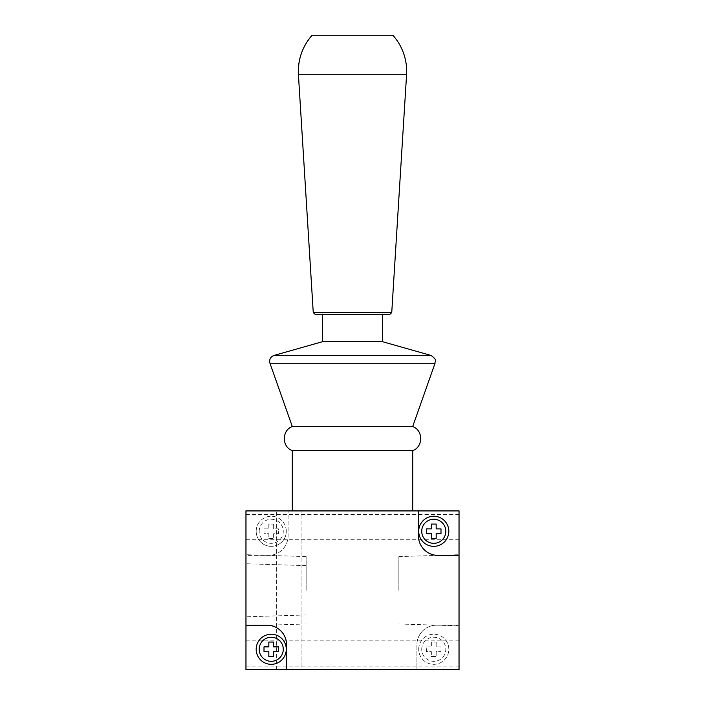<?xml version="1.0" encoding="UTF-8"?>
<svg xmlns="http://www.w3.org/2000/svg" width="705" height="705" viewBox="0 0 705 705"><rect width="100%" height="100%" fill="white"/><g stroke="black" fill="none" stroke-linecap="round" stroke-linejoin="round"><path stroke-width="0.53" stroke-dasharray="3.52 2.64" d="M268.825 642.061L268.825 646.873L264.005 646.873L264.005 651.693L268.825 651.693L268.825 656.505L273.637 656.505L273.637 651.693L278.457 651.693L278.457 646.873L273.637 646.873L273.637 642.061L268.825 642.061M436.175 642.061L436.175 646.873L440.995 646.873L440.995 651.693L436.175 651.693L436.175 656.505L431.363 656.505L431.363 651.693L426.543 651.693L426.543 646.873L431.363 646.873L431.363 642.061L436.175 642.061L431.363 642.061L431.363 646.873L426.543 646.873L426.543 651.693L431.363 651.693L431.363 656.505L436.175 656.505L436.175 651.693L440.995 651.693L440.995 646.873L436.175 646.873L436.175 642.061M273.637 524.071L273.637 528.882L278.457 528.882L278.457 533.703L273.637 533.703L273.637 538.514L268.825 538.514L268.825 533.703L264.005 533.703L264.005 528.882L268.825 528.882L268.825 524.071L273.637 524.071L268.825 524.071L268.825 528.882L264.005 528.882L264.005 533.703L268.825 533.703L268.825 538.514L273.637 538.514L273.637 533.703L278.457 533.703L278.457 528.882L273.637 528.882L273.637 524.071M418.717 649.279A15.052 15.052 0 0 1 441.295 636.245A15.052 15.052 0 0 1 441.295 662.312A15.052 15.052 0 0 1 418.717 649.279A15.052 15.052 0 0 0 433.769 664.33A15.052 15.052 0 0 0 448.821 649.279A15.052 15.052 0 0 0 433.769 634.236A15.052 15.052 0 0 0 418.717 649.279M436.474 625.203A19.564 19.564 0 0 0 416.911 644.767L416.911 669.75L459.052 669.75L459.052 625.203L436.474 625.203A19.564 19.564 0 0 0 416.911 644.767L416.911 669.75L245.948 669.75L459.052 669.75L459.052 510.825L245.948 510.825L245.948 555.373L268.526 555.373A19.564 19.564 0 0 0 288.089 535.809L288.089 510.825L288.089 535.809A19.564 19.564 0 0 1 268.526 555.373L245.948 555.373L245.948 669.75L459.052 669.75L459.052 510.825L245.948 510.825L245.948 669.75L459.052 669.75L459.052 510.825L245.948 510.825L245.948 669.75L459.052 669.75L459.052 510.825L245.948 510.825L245.948 669.75L245.948 510.825L459.052 510.825L459.052 625.203L436.474 625.203M286.283 531.288A15.052 15.052 0 0 0 271.231 516.245A15.052 15.052 0 0 0 256.179 531.288A15.052 15.052 0 0 0 271.231 546.34A15.052 15.052 0 0 0 286.283 531.288M246.248 669.45L458.752 669.45L458.752 511.125L246.248 511.125L246.248 669.45L458.752 669.45L458.752 511.125L246.248 511.125L246.248 669.45L458.752 669.45L458.752 511.125L246.248 511.125L246.248 669.45L458.752 669.45L458.752 511.125L246.248 511.125L246.248 669.45M292.302 510.825L412.698 510.825L292.302 510.825M459.052 590.288L459.052 554.712L459.052 590.288M398.854 590.288L398.854 556.589L398.854 590.288M306.146 590.288L306.146 556.589L306.146 590.288M245.948 590.288L245.948 554.712L245.948 590.288M301.934 510.825L276.651 510.825L301.934 510.825L276.651 510.825L301.934 510.825L301.934 669.75L276.651 669.75L301.934 669.75L276.651 669.75L301.934 669.75L301.934 510.825M459.052 653.5L459.052 640.854L459.052 653.5M459.052 527.076L459.052 539.722L459.052 527.076M245.948 653.5L245.948 640.854L245.948 653.5M245.948 527.076L245.948 539.722L245.948 527.076M271.231 634.236A15.052 15.052 0 0 1 284.265 656.804A15.052 15.052 0 0 1 258.197 656.804A15.052 15.052 0 0 1 271.231 634.236M286.582 669.75L286.582 644.767A19.564 19.564 0 0 0 267.019 625.203L245.948 625.203M418.717 531.288A15.052 15.052 0 0 1 441.295 518.254A15.052 15.052 0 0 1 441.295 544.322A15.052 15.052 0 0 1 418.717 531.288M418.418 510.825L418.418 535.809A19.564 19.564 0 0 0 437.981 555.373L459.052 555.373M392.879 35.25L312.121 35.25M391.742 312.588L313.258 312.588M389.821 314.395L315.179 314.395M322.396 314.395L382.603 314.395L322.396 314.395M382.603 341.722L322.396 341.722M412.698 426.543L292.302 426.543M412.698 450.627L292.302 450.627M256.179 531.288A15.052 15.052 0 0 1 278.757 518.254A15.052 15.052 0 0 1 278.757 544.322A15.052 15.052 0 0 1 256.179 531.288M426.543 528.882L426.543 533.703L431.363 533.703L431.363 538.514L436.175 538.514L436.175 533.703L440.995 533.703L440.995 528.882L436.175 528.882L436.175 524.071L431.363 524.071L431.363 528.882L426.543 528.882M421.731 649.279A12.038 12.038 0 0 1 439.788 638.853A12.038 12.038 0 0 1 439.788 659.713A12.038 12.038 0 0 1 421.731 649.279M259.193 531.288A12.038 12.038 0 0 1 277.25 520.863A12.038 12.038 0 0 1 277.25 541.722A12.038 12.038 0 0 1 259.193 531.288M406.574 74.739L298.426 74.739M431.011 355.435L273.989 355.435M435.047 363.234L269.953 363.234M398.854 623.987L459.052 625.864L398.854 623.987M398.854 556.589L459.052 554.712L398.854 556.589M306.146 556.589L245.948 554.712M306.146 623.987L245.948 625.864M306.146 565.63L245.948 563.753L306.146 565.63M306.146 614.945L245.948 616.822L306.146 614.945M276.651 669.75L276.651 510.825L276.651 669.75M245.948 666.137L459.052 666.137M245.948 640.854L459.052 640.854M245.948 539.722L459.052 539.722M245.948 514.438L459.052 514.438"/><path stroke-width="1.06" d="M268.825 646.873L268.825 642.061L273.637 642.061L273.637 646.873L278.457 646.873L278.457 651.693L273.637 651.693L273.637 656.505L268.825 656.505L268.825 651.693L264.005 651.693L264.005 646.873L268.825 646.873M245.948 625.203L245.948 669.75L286.582 669.75L286.582 644.767A19.564 19.564 0 0 0 267.019 625.203L245.948 625.203L245.948 510.825L418.418 510.825L418.418 535.809A19.564 19.564 0 0 0 437.981 555.373L459.052 555.373L459.052 510.825L418.418 510.825M286.582 669.75L459.052 669.75L459.052 555.373M312.121 35.25L392.879 35.25A54.179 54.179 0 0 1 406.574 74.739L298.426 74.739C297.721 59.749 302.278 46.583 312.121 35.25A54.179 54.179 0 0 0 298.426 74.739L313.258 312.588L391.742 312.588L406.574 74.739M391.742 312.588L389.821 314.395L315.179 314.395L313.258 312.588M322.396 314.395L322.396 341.722L382.603 341.722L431.011 355.435L273.989 355.435L322.396 341.722M292.302 426.543L412.698 426.543C423.326 430.191 423.326 446.979 412.698 450.627L292.302 450.627C281.674 446.979 281.674 430.191 292.302 426.543L269.953 363.234C269.063 359.48 270.412 356.88 273.989 355.435M292.302 450.627L292.302 510.825M418.717 531.288A15.052 15.052 0 0 1 441.295 518.254A15.052 15.052 0 0 1 441.295 544.322A15.052 15.052 0 0 1 418.717 531.288A15.052 15.052 0 0 1 441.295 518.254A15.052 15.052 0 0 1 441.295 544.322A15.052 15.052 0 0 1 418.717 531.288M431.363 538.514L431.363 533.703L426.543 533.703L426.543 528.882L431.363 528.882L431.363 524.071L436.175 524.071L436.175 528.882L440.995 528.882L440.995 533.703L436.175 533.703L436.175 538.514L431.363 538.514M271.231 634.236A15.052 15.052 0 0 1 284.265 656.804A15.052 15.052 0 0 1 258.197 656.804A15.052 15.052 0 0 1 271.231 634.236M271.231 637.241A12.038 12.038 0 0 1 281.656 655.306A12.038 12.038 0 0 1 260.806 655.306A12.038 12.038 0 0 1 271.231 637.241M269.953 363.234L435.047 363.234C434.518 361.101 438.334 360.66 431.011 355.435M421.731 531.288A12.038 12.038 0 0 1 439.788 520.863A12.038 12.038 0 0 1 439.788 541.722A12.038 12.038 0 0 1 421.731 531.288M382.603 314.395L382.603 341.722M412.698 426.543L435.047 363.234M412.698 450.627L412.698 510.825"/></g></svg>

